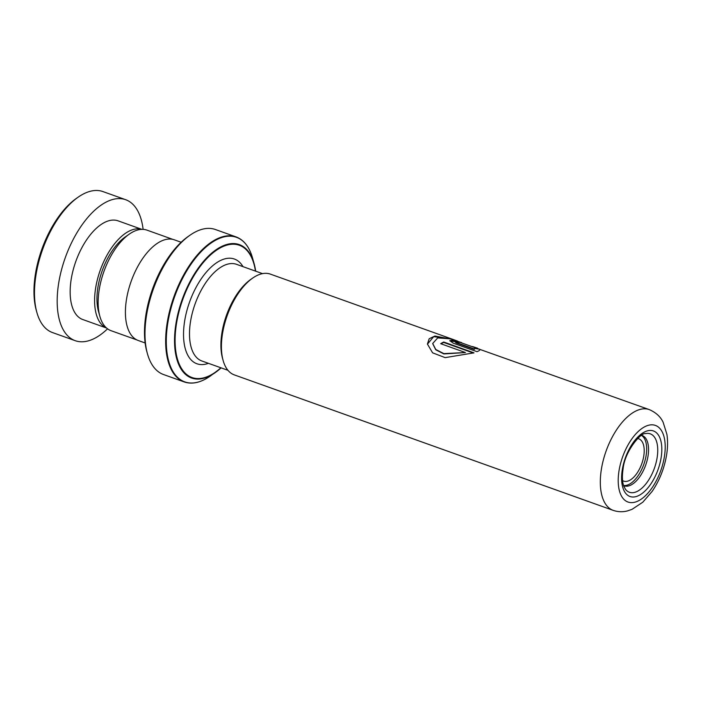 <?xml version="1.0" encoding="UTF-8"?>
<svg xmlns="http://www.w3.org/2000/svg" width="702" height="702" viewBox="0 0 702 702"><rect width="100%" height="100%" fill="white"/><g stroke="black" fill="none" stroke-linecap="round" stroke-linejoin="round"><path stroke-width="1.05" d="M136.908 339.935L111.013 330.677A53.387 26.615 -70.3 0 1 99.877 316.383L98.508 311.504A48.341 24.096 -70.3 0 1 98.008 286.714A48.341 24.096 -70.3 0 1 125.14 237.022L129.291 234.117A53.387 26.615 -70.3 0 1 146.964 230.133L172.859 239.391M99.877 316.383A53.387 26.615 -70.3 0 1 99.324 289.005A53.387 26.615 -70.3 0 1 129.291 234.117M641.602 435.31A26.737 13.329 -70.3 0 1 642.119 435.477A26.737 13.329 -70.3 0 1 647.981 456.344A26.737 13.329 -70.3 0 1 624.122 485.828A26.737 13.329 -70.3 0 1 623.613 485.626M623.56 485.486A26.737 13.329 109.7 0 0 646.094 455.668A26.737 13.329 109.7 0 0 641.47 435.398M637.609 438.548A22.464 11.197 -70.3 0 1 638.794 438.829A22.464 11.197 -70.3 0 1 643.716 456.361A22.464 11.197 -70.3 0 1 623.674 481.124A22.464 11.197 -70.3 0 1 622.577 480.598M223.148 360.565L222.569 358.503A51.378 25.614 -70.3 0 1 222.043 332.151A51.378 25.614 -70.3 0 1 250.868 279.343L252.632 278.115A53.519 26.676 109.7 0 0 222.595 333.125A53.519 26.676 109.7 0 0 223.148 360.565A53.519 26.676 109.7 0 0 234.319 374.894L613.215 510.372A53.519 26.676 -70.3 0 1 601.491 468.594A53.519 26.676 -70.3 0 1 649.253 409.591L450.14 338.838L437.706 337.899L432.704 343.506L435.758 349.473L443.866 353.615L465.452 352.553L440.68 343.69A53.519 26.676 -70.3 0 1 443.734 342.023L473.999 352.852L445.165 357.634L432.599 352.825L427.404 344.041L429.203 338.724L434.907 336.03L453.255 339.514L457.739 341.172M147.481 353.922L146.902 351.851A74.868 37.32 -70.3 0 1 146.13 313.461A74.868 37.32 -70.3 0 1 188.145 236.504L189.9 235.275A77.009 38.391 109.7 0 0 146.683 314.435A77.009 38.391 109.7 0 0 147.481 353.922A77.009 38.391 109.7 0 0 163.548 374.543L184.214 381.932A77.009 38.391 -70.3 0 1 167.348 321.823A77.009 38.391 -70.3 0 1 236.065 236.907L215.4 229.519A77.009 38.391 109.7 0 0 189.9 235.275M145.13 342.962L138.294 340.523A53.475 26.658 -70.3 0 1 126.588 298.78A53.475 26.658 -70.3 0 1 174.307 239.812L181.142 242.26M453.255 339.514L270.349 274.113A53.519 26.676 109.7 0 0 252.632 278.115M474.736 347.981L474.341 349.429L474.622 348.394L479.747 349.245C480.414 349.842 479.501 350.649 477 351.667L453.238 343.173L449.789 340.645L453.957 340.312L461.662 342.629A53.519 26.676 -70.3 0 0 458.976 342.304C455.256 341.295 454.317 341.356 456.168 342.488L474.429 349.017L474.736 347.981L479.747 349.245L479.949 349.789M456.081 342.892L455.001 341.734L456.081 342.892L474.341 349.429M472.543 346.551L477.614 348.218M432.704 343.673L435.758 349.78L443.875 353.94L465.452 352.553M441.058 343.831A53.089 26.465 -70.3 0 1 443.69 342.418L473.411 353.045M427.413 344.182L433.687 336.644L449.447 338.662M449.789 340.856L459.468 342.33M36.899 312.522L36.32 310.459A72.727 36.25 -70.3 0 1 35.1 276.176A72.727 36.25 -70.3 0 1 76.386 198.403L78.141 197.174A74.868 37.32 109.7 0 0 35.644 277.237A74.868 37.32 109.7 0 0 36.899 312.522A74.868 37.32 109.7 0 0 52.518 332.572L75.219 340.689A74.868 37.32 109.7 0 0 107.546 328.826M141.786 229.343A52.404 26.123 109.7 0 0 95.411 289.54A52.404 26.123 109.7 0 0 106.511 328.001M141.848 229.343L118.068 220.84A52.404 26.123 109.7 0 0 70.963 280.8A52.404 26.123 109.7 0 0 82.783 319.533L106.555 328.036M143.111 229.361A74.868 37.32 109.7 0 0 125.632 199.693A74.868 37.32 109.7 0 0 58.345 285.345A74.868 37.32 109.7 0 0 75.219 340.689M125.632 199.693L102.931 191.576A74.868 37.32 109.7 0 0 78.141 197.174M645.436 433.625A31.02 15.462 -70.3 0 1 657.063 458.055A31.02 15.462 -70.3 0 1 643.111 487.03A31.02 15.462 -70.3 0 1 625.508 489.364L623.815 486.214C622.209 481.897 621.972 476.088 623.095 468.787C624.894 450.587 641.488 432.107 645.436 433.625M661.056 458.116A34.81 17.357 -70.3 0 1 636.214 496.542A34.81 17.357 -70.3 0 1 622.367 469.331A34.81 17.357 -70.3 0 1 647.2 430.905A34.81 17.357 -70.3 0 1 661.056 458.116M227.957 370.305L201.878 360.986A51.334 25.588 -70.3 0 1 190.628 320.911A51.334 25.588 -70.3 0 1 236.442 264.303L262.522 273.631M619.103 470.279A40.681 20.279 109.7 0 0 635.292 502.079A40.681 20.279 109.7 0 0 664.311 457.169A40.681 20.279 109.7 0 0 648.13 425.368A40.681 20.279 109.7 0 0 619.103 470.279M208.424 363.32A55.616 27.72 -70.3 0 1 184.758 320.349A55.616 27.72 -70.3 0 1 211.232 267.032A55.616 27.72 -70.3 0 1 242.989 266.646M210.205 376.132L221.095 367.857A70.841 35.311 -70.3 0 1 215.066 372.727A70.841 35.311 -70.3 0 1 176.097 322.727A70.841 35.311 -70.3 0 1 214.25 251.079A70.841 35.311 -70.3 0 1 254.098 263.583L252.492 257.871A76.755 38.259 109.7 0 0 209.319 244.322A76.755 38.259 109.7 0 0 167.98 321.955A76.755 38.259 109.7 0 0 210.205 376.132C200.772 382.66 192.111 384.591 184.214 381.932M255.449 271.095A70.235 35.012 109.7 0 0 217.269 249.684A70.235 35.012 109.7 0 0 176.641 322.709A70.235 35.012 109.7 0 0 220.884 367.778M254.098 263.583A70.841 35.311 -70.3 0 1 255.66 271.174L254.098 263.583M613.215 510.372C617.892 511.96 622.613 512.153 627.386 510.933L632.054 509.327L642.804 502.202L652.132 491.409C659.397 480.686 664.18 468.725 666.496 455.545C667.769 448.008 667.9 440.926 666.9 434.301L663.153 422.332C660.591 416.751 655.958 412.504 649.253 409.591M236.065 236.907C243.857 239.856 249.333 246.841 252.492 257.871"/></g></svg>
